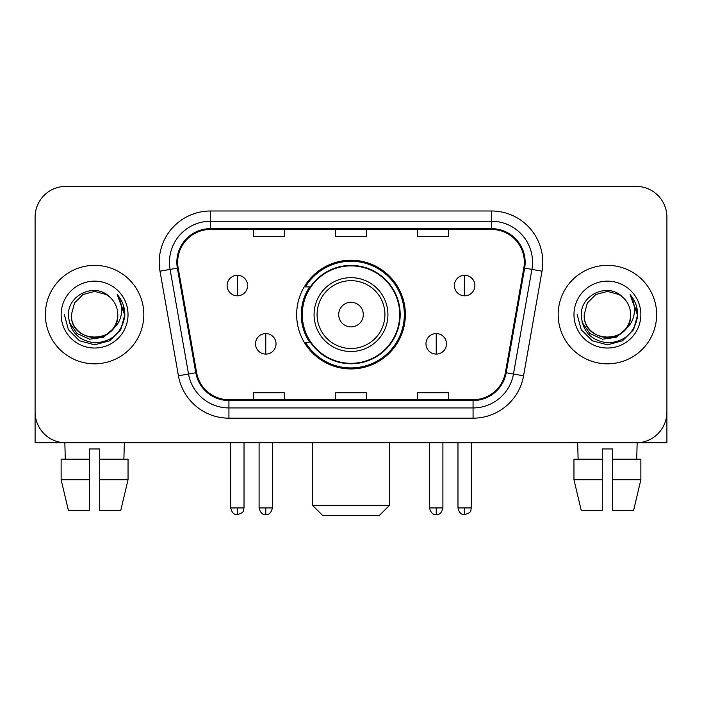 <?xml version="1.0" encoding="UTF-8"?>
<svg xmlns="http://www.w3.org/2000/svg" width="702" height="702" viewBox="0 0 702 702"><rect width="100%" height="100%" fill="white"/><g stroke="black" fill="none" stroke-linecap="round" stroke-linejoin="round"><path stroke-width="1.05" d="M296.639 314.593A54.361 54.361 0 0 0 351 368.945A54.361 54.361 0 0 0 405.361 314.593A54.361 54.361 0 0 0 351 260.231A54.361 54.361 0 0 0 296.639 314.593M309.679 342.278A49.745 49.745 0 0 1 309.679 286.899M35.1 217.155L35.1 412.03A30.765 30.765 0 0 0 65.865 442.795L636.135 442.795A30.765 30.765 0 0 0 666.9 412.03L666.9 217.155A30.765 30.765 0 0 0 636.135 186.381L65.865 186.381A30.765 30.765 0 0 0 35.1 217.155L35.1 412.03M45.358 314.593A49.228 49.228 0 0 0 94.586 363.82A49.228 49.228 0 0 0 143.822 314.593A49.228 49.228 0 0 0 94.586 265.356A49.228 49.228 0 0 0 45.358 314.593A49.228 49.228 0 0 0 94.586 363.82A49.228 49.228 0 0 0 143.822 314.593A49.228 49.228 0 0 0 94.586 265.356A49.228 49.228 0 0 0 45.358 314.593M558.178 314.593A49.228 49.228 0 0 0 607.414 363.82A49.228 49.228 0 0 0 656.642 314.593A49.228 49.228 0 0 0 607.414 265.356A49.228 49.228 0 0 0 558.178 314.593A49.228 49.228 0 0 0 607.414 363.82A49.228 49.228 0 0 0 656.642 314.593A49.228 49.228 0 0 0 607.414 265.356A49.228 49.228 0 0 0 558.178 314.593M177.667 262.285A32.819 32.819 0 0 1 210.486 229.457L491.514 229.457A32.819 32.819 0 0 1 523.832 267.98L505.387 372.595A32.819 32.819 0 0 1 473.069 399.719L228.931 399.719A32.819 32.819 0 0 1 196.613 372.595L178.168 267.98A32.819 32.819 0 0 1 177.667 262.285M176.843 262.285A33.643 33.643 0 0 0 177.352 268.12L195.805 372.736A33.643 33.643 0 0 0 228.931 400.535L473.069 400.535A33.643 33.643 0 0 0 506.195 372.736L524.648 268.12A33.643 33.643 0 0 0 491.514 228.641L210.486 228.641A33.643 33.643 0 0 0 176.843 262.285M159.986 271.183A51.281 51.281 0 0 1 210.486 210.995L491.514 210.995A51.281 51.281 0 0 1 542.014 271.183L523.569 375.807A51.281 51.281 0 0 1 473.069 418.181L228.931 418.181A51.281 51.281 0 0 1 178.431 375.807L159.986 271.183L170.086 269.401A41.023 41.023 0 0 1 210.486 221.253L491.514 221.253A41.023 41.023 0 0 1 531.914 269.401L513.469 374.026A41.023 41.023 0 0 1 473.069 407.923L228.931 407.923A41.023 41.023 0 0 1 188.531 374.026L170.086 269.401A41.023 41.023 0 0 1 169.463 262.285M636.135 186.381L65.865 186.381M65.865 442.795L636.135 442.795M547.929 442.795L666.9 442.795L666.9 217.155M506.195 372.736L513.469 374.026L531.914 269.401L542.014 271.183M335.617 229.457L335.617 236.407L366.383 236.407L366.383 229.457M253.562 229.457L253.562 236.407L284.336 236.407L284.336 229.457M417.664 229.457L417.664 236.407L448.438 236.407L448.438 229.457M366.383 399.719L366.383 392.769L335.617 392.769L335.617 399.719M284.336 399.719L284.336 392.769L253.562 392.769L253.562 399.719M448.438 399.719L448.438 392.769L417.664 392.769L417.664 399.719M112.346 329.484C100.044 346.112 70.2 335.477 71.411 314.593C69.989 344.489 119.182 344.489 117.769 314.593C119.182 344.489 69.989 344.489 71.411 314.593L74.517 303.001L82.994 294.515L94.586 291.409L106.177 294.515L109.775 297.078C95.551 282.169 68.164 294.445 68.419 314.593C69.463 331.519 78.431 340.935 95.332 342.848C111.978 341.646 121.788 332.801 124.772 316.33L124.816 314.593C124.728 306.985 122.201 300.307 117.225 294.559C121.007 300.763 122.341 307.441 121.227 314.593C120.139 320.674 117.181 325.631 112.346 329.484A23.184 23.184 0 0 0 117.769 314.593C119.182 344.489 69.989 344.489 71.411 314.593L74.517 303.001L82.994 294.515M117.769 314.593A23.184 23.184 0 0 0 109.775 297.078M113.829 328.238L103.361 337.293L89.645 339.206L77.027 333.494L69.138 322.104M61.153 314.593A33.433 33.433 0 0 0 94.586 348.025A33.433 33.433 0 0 0 128.027 314.593A33.433 33.433 0 0 0 94.586 281.151A33.433 33.433 0 0 0 61.153 314.593M117.225 294.559L124.807 315.47L123.394 305.431L124.807 315.47L123.394 305.431L124.807 315.47L117.453 294.814L124.807 315.47L117.453 294.814L124.816 314.593L120.77 329.703L109.705 340.768L94.586 344.822L79.475 340.768L68.41 329.703L64.356 314.593M117.453 294.814L124.807 315.488M35.1 401.772L35.1 442.795L154.071 442.795M61.135 459.205L61.135 479.72L68.419 510.486L61.135 479.72L61.135 459.205L89.461 459.205L89.461 448.947L99.719 448.947L99.719 459.205L128.045 459.205L128.045 479.72L120.753 510.486L128.045 479.72L99.719 479.72L99.719 459.205M124.333 442.795L123.885 459.205M89.461 459.205L89.461 510.486L68.419 510.486M61.135 479.72L89.461 479.72M120.753 510.486L99.719 510.486L99.719 479.72M64.847 442.795L65.286 459.205M379.203 515.619L322.797 515.619L312.539 505.361L389.461 505.361L379.203 515.619M363.311 314.593A12.311 12.311 0 0 0 351 302.281A12.311 12.311 0 0 0 338.689 314.593A12.311 12.311 0 0 0 351 326.895A12.311 12.311 0 0 0 363.311 314.593M387.925 314.593A36.925 36.925 0 0 0 351 277.667A36.925 36.925 0 0 0 314.075 314.593A36.925 36.925 0 0 0 351 351.509A36.925 36.925 0 0 0 387.925 314.593A36.925 36.925 0 0 1 351 351.509A36.925 36.925 0 0 1 314.075 314.593M399.719 314.593A48.719 48.719 0 0 0 351 265.874A48.719 48.719 0 0 0 302.281 314.593A48.719 48.719 0 0 0 351 363.311A48.719 48.719 0 0 0 399.719 314.593M404.334 314.593A53.334 53.334 0 0 1 305.423 342.278L310.363 342.278A49.175 49.175 0 0 0 383.538 351.465A49.175 49.175 0 0 0 383.538 277.711A49.175 49.175 0 0 0 310.363 286.899L305.423 286.899A53.334 53.334 0 0 1 404.334 314.593M237.355 275.307A10.258 10.258 0 0 0 227.106 285.565A10.258 10.258 0 0 0 237.355 295.823A10.258 10.258 0 0 0 247.613 285.565A10.258 10.258 0 0 0 237.355 275.307L237.355 295.823A10.258 10.258 0 0 0 247.613 285.565A10.258 10.258 0 0 0 237.355 275.307M464.645 275.307A10.258 10.258 0 0 0 454.387 285.565A10.258 10.258 0 0 0 464.645 295.823A10.258 10.258 0 0 0 474.894 285.565A10.258 10.258 0 0 0 464.645 275.307L464.645 295.823A10.258 10.258 0 0 0 474.894 285.565A10.258 10.258 0 0 0 464.645 275.307M265.768 333.564A10.258 10.258 0 0 0 255.51 343.822A10.258 10.258 0 0 0 265.768 354.08A10.258 10.258 0 0 0 276.026 343.822A10.258 10.258 0 0 0 265.768 333.564L265.768 354.08A10.258 10.258 0 0 0 276.026 343.822A10.258 10.258 0 0 0 265.768 333.564M436.232 333.564A10.258 10.258 0 0 0 425.974 343.822A10.258 10.258 0 0 0 436.232 354.08A10.258 10.258 0 0 0 446.49 343.822A10.258 10.258 0 0 0 436.232 333.564L436.232 354.08A10.258 10.258 0 0 0 446.49 343.822A10.258 10.258 0 0 0 436.232 333.564M573.955 459.205L573.955 479.72L581.247 510.486L573.955 479.72L573.955 459.205L602.281 459.205L602.281 448.947L612.539 448.947L612.539 459.205L640.865 459.205L640.865 479.72L633.581 510.486L640.865 479.72L612.539 479.72L612.539 459.205M637.153 442.795L636.714 459.205M602.281 459.205L602.281 510.486L581.247 510.486M573.955 479.72L602.281 479.72M633.581 510.486L612.539 510.486L612.539 479.72M577.667 442.795L578.115 459.205M630.589 314.593C632.011 344.489 582.818 344.489 584.231 314.593L587.337 303.001L595.822 294.515L607.414 291.409L619.006 294.515L622.595 297.078C608.371 282.169 580.984 294.445 581.238 314.593C582.283 331.519 591.259 340.935 608.16 342.848C624.798 341.646 634.608 332.801 637.591 316.33L637.644 314.593C637.556 306.985 635.029 300.307 630.054 294.559C633.836 300.763 635.17 307.441 634.046 314.593C632.967 320.674 630.01 325.631 625.175 329.484A23.184 23.184 0 0 0 630.589 314.593C632.011 344.489 582.818 344.489 584.231 314.593C582.818 344.489 632.011 344.489 630.589 314.593A23.184 23.184 0 0 0 622.595 297.078M625.175 329.484C612.872 346.112 583.029 335.477 584.231 314.593M626.649 328.238L616.181 337.293L602.474 339.206L589.847 333.494L581.967 322.104M573.973 314.593A33.433 33.433 0 0 0 607.414 348.025A33.433 33.433 0 0 0 640.847 314.593A33.433 33.433 0 0 0 607.414 281.151A33.433 33.433 0 0 0 573.973 314.593M630.054 294.559L637.627 315.47L636.223 305.431L637.627 315.47L636.223 305.431L637.627 315.47L630.282 294.814L637.627 315.47L630.282 294.814L637.644 314.593L633.59 329.703L622.525 340.768L607.414 344.822L592.295 340.768L581.23 329.703L577.184 314.593M630.282 294.814L637.627 315.488M491.514 210.995L491.514 228.641M170.086 269.401L177.352 268.12M228.931 418.181L228.931 400.535M473.069 400.535L473.069 418.181M178.431 375.807L195.805 372.736M524.648 268.12L531.914 269.401M210.486 210.995L210.486 228.641M513.469 374.026L523.569 375.807M384.915 314.593A33.915 33.915 0 0 0 351 280.668A33.915 33.915 0 0 0 317.085 314.593A33.915 33.915 0 0 0 351 348.508A33.915 33.915 0 0 0 384.915 314.593M237.355 507.923L230.695 507.923C231.853 512.679 234.073 514.899 237.355 514.592L237.355 507.923L244.024 507.923L244.024 442.795M464.645 507.923L457.976 507.923C459.143 512.679 461.363 514.899 464.645 514.592L464.645 507.923L471.305 507.923L471.305 442.795M265.768 507.923L259.099 507.923C260.267 512.679 262.487 514.899 265.768 514.592L265.768 507.923L272.437 507.923L272.437 442.795M436.232 507.923L429.563 507.923C430.73 512.679 432.95 514.899 436.232 514.592L436.232 507.923L442.901 507.923L442.901 442.795M389.461 442.795L389.461 505.361M312.539 442.795L312.539 505.361M230.695 507.923L230.695 442.795M244.024 507.923C243.085 509.994 245.446 512.337 237.355 514.592M457.976 507.923L457.976 442.795M471.305 507.923C470.366 509.994 472.736 512.337 464.645 514.592M259.099 507.923L259.099 442.795M272.437 507.923C271.27 512.679 269.05 514.899 265.768 514.592M429.563 507.923L429.563 442.795M442.901 507.923C441.733 512.679 439.513 514.899 436.232 514.592"/></g></svg>
